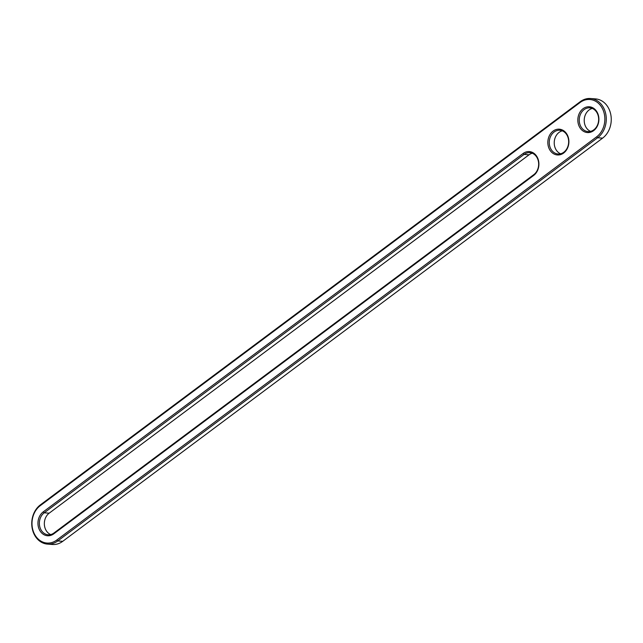 <?xml version="1.0" encoding="UTF-8"?>
<svg xmlns="http://www.w3.org/2000/svg" width="643" height="643" viewBox="0 0 643 643"><rect width="100%" height="100%" fill="white"/><g stroke="black" fill="none" stroke-linecap="round" stroke-linejoin="round"><path stroke-width="0.96" d="M590.531 98.516L595.506 98.893A21.259 17.305 94.3 0 1 610.85 114.888A21.259 17.305 94.3 0 1 602.612 138.132L62.733 541.326L57.757 540.956A21.259 17.305 94.3 0 1 47.494 544.107A21.259 17.305 94.3 0 1 32.15 528.112A21.259 17.305 94.3 0 1 40.388 504.868L580.267 101.674A21.259 17.305 94.3 0 1 590.531 98.516A21.259 17.305 94.3 0 1 605.875 114.518A21.259 17.305 94.3 0 1 597.636 137.763L57.757 540.956L56.753 540.048A20.238 16.477 94.3 0 1 34.208 533.529A20.238 16.477 94.3 0 1 40.22 505.695L580.099 102.494A20.238 16.477 94.3 0 1 602.636 109.013A20.238 16.477 94.3 0 1 596.632 136.846L56.753 540.048M62.733 541.326A21.259 17.305 94.3 0 1 52.469 544.484L47.494 544.107M533.658 175.443L53.763 533.843A12.924 10.521 94.3 0 1 39.368 529.679A12.924 10.521 94.3 0 1 43.202 511.9L523.097 153.5A12.924 10.521 94.3 0 1 537.492 157.664A12.924 10.521 94.3 0 1 533.658 175.443L533.827 174.623L53.94 533.015A11.904 9.693 94.3 0 1 48.193 534.783A11.904 9.693 94.3 0 1 39.593 525.829A11.904 9.693 94.3 0 1 44.214 512.809L524.101 154.408A11.904 9.693 94.3 0 1 529.848 152.648A11.904 9.693 94.3 0 1 538.44 161.602A11.904 9.693 94.3 0 1 533.827 174.623M567.488 135.263A12.924 10.521 94.3 0 1 563.646 153.042A12.924 10.521 94.3 0 1 549.251 148.879A12.924 10.521 94.3 0 1 553.093 131.1A12.924 10.521 94.3 0 1 567.488 135.263M597.484 112.863A12.924 10.521 94.3 0 1 593.642 130.642A12.924 10.521 94.3 0 1 579.247 126.478A12.924 10.521 94.3 0 1 583.08 108.699A12.924 10.521 94.3 0 1 597.484 112.863M567.359 135.842A11.904 9.693 94.3 0 1 567.134 148.212A11.904 9.693 94.3 0 1 558.076 153.99A11.904 9.693 94.3 0 1 549.299 141.396A11.904 9.693 94.3 0 1 559.844 130.248A11.904 9.693 94.3 0 1 567.359 135.842M597.355 113.441A11.904 9.693 94.3 0 1 597.13 125.811A11.904 9.693 94.3 0 1 588.072 131.59A11.904 9.693 94.3 0 1 579.287 118.995A11.904 9.693 94.3 0 1 589.84 107.847A11.904 9.693 94.3 0 1 597.355 113.441M50.709 534.566A11.904 9.693 94.3 0 1 44.375 524.68A11.904 9.693 94.3 0 1 49.181 513.178L529.076 154.786A11.904 9.693 94.3 0 1 532.308 153.227M560.592 153.773A11.904 9.693 94.3 0 1 554.266 141.765A11.904 9.693 94.3 0 1 562.303 130.834M590.587 131.373A11.904 9.693 94.3 0 1 584.262 119.365A11.904 9.693 94.3 0 1 592.291 108.434M40.388 504.868L40.22 505.695M602.612 138.132L597.636 137.763L596.632 136.846M580.267 101.674L580.099 102.494M529.076 154.786L524.101 154.408L523.097 153.5M43.202 511.9L44.214 512.809L49.181 513.178M53.763 533.843L53.94 533.015"/></g></svg>
